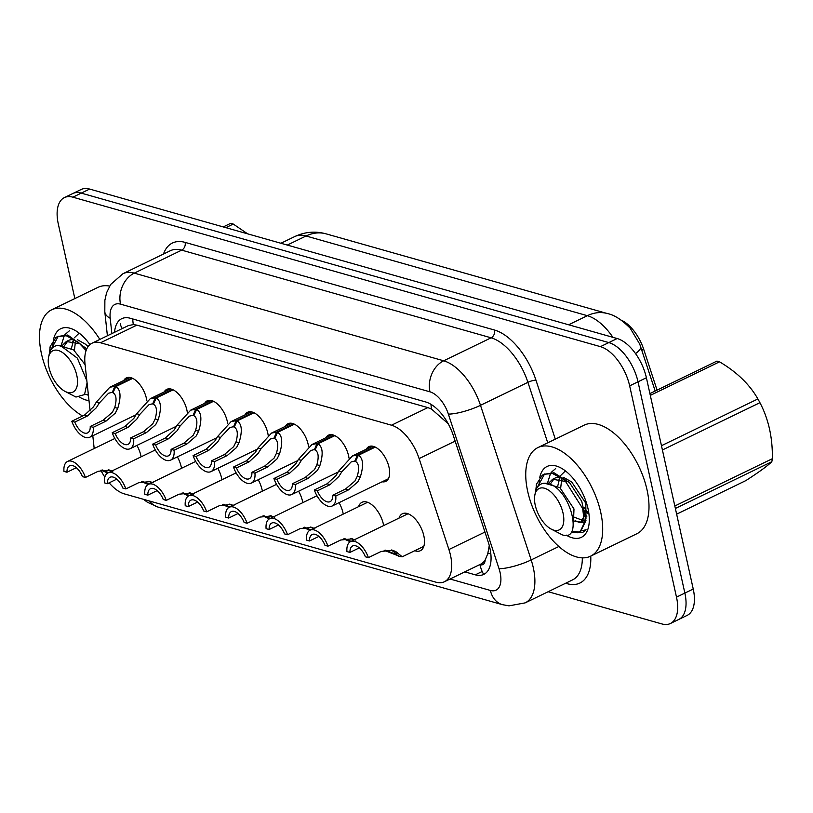 <?xml version="1.0" encoding="UTF-8"?>
<svg xmlns="http://www.w3.org/2000/svg" width="813" height="813" viewBox="0 0 813 813"><rect width="100%" height="100%" fill="white"/><g stroke="black" fill="none" stroke-linecap="round" stroke-linejoin="round"><path stroke-width="1.22" d="M366.317 449.213A19.309 9.98 64.1 0 1 368.919 446.611A19.309 9.98 64.1 0 1 389.021 467.302A19.309 9.98 64.1 0 1 385.769 481.367A19.309 9.98 64.1 0 1 382.12 481.794M325.901 437.76A19.309 9.98 64.1 0 1 328.493 435.158A19.309 9.98 64.1 0 1 348.594 455.849A19.309 9.98 64.1 0 1 349.011 458.136M285.475 426.307A19.309 9.98 64.1 0 1 288.066 423.705A19.309 9.98 64.1 0 1 308.168 444.396A19.309 9.98 64.1 0 1 308.584 446.683M245.048 414.854A19.309 9.98 64.1 0 1 247.64 412.252A19.309 9.98 64.1 0 1 267.741 432.943A19.309 9.98 64.1 0 1 268.158 435.229M204.622 403.4A19.309 9.98 64.1 0 1 207.224 400.799A19.309 9.98 64.1 0 1 227.315 421.49A19.309 9.98 64.1 0 1 227.731 423.776M164.196 391.947A19.309 9.98 64.1 0 1 166.797 389.346A19.309 9.98 64.1 0 1 186.888 410.037A19.309 9.98 64.1 0 1 187.305 412.323M123.769 380.494A19.309 9.98 64.1 0 1 126.371 377.893A19.309 9.98 64.1 0 1 146.472 398.583A19.309 9.98 64.1 0 1 146.879 400.87M399 518.115A20.549 10.61 64.1 0 1 402.445 513.735A20.549 10.61 64.1 0 1 423.827 535.737A20.549 10.61 64.1 0 1 420.372 550.706A20.549 10.61 64.1 0 1 414.793 550.696M358.574 506.662A20.549 10.61 64.1 0 1 362.029 502.282A20.549 10.61 64.1 0 1 383.411 524.283A20.549 10.61 64.1 0 1 383.665 525.554M339.062 502.668A20.549 10.61 64.1 0 1 342.984 512.83A20.549 10.61 64.1 0 1 343.238 514.101M298.635 491.215A20.549 10.61 64.1 0 1 302.558 501.377A20.549 10.61 64.1 0 1 302.812 502.647M258.209 479.761A20.549 10.61 64.1 0 1 262.132 489.924A20.549 10.61 64.1 0 1 262.386 491.194M217.793 468.308A20.549 10.61 64.1 0 1 221.705 478.471A20.549 10.61 64.1 0 1 221.959 479.741M177.366 456.855A20.549 10.61 64.1 0 1 181.279 467.018A20.549 10.61 64.1 0 1 181.533 468.288M136.94 445.402A20.549 10.61 64.1 0 1 140.852 455.565A20.549 10.61 64.1 0 1 141.106 456.835M479.69 564.649L479.975 564.73A12.073 6.23 -115.9 0 0 485.198 559.913L487.77 553.744L489.274 545.553M485.198 559.913A36.209 18.699 64.1 0 1 480.696 564.161L444.426 581.742A36.209 18.699 -115.9 0 0 448.918 549.537L419.112 458.593A36.209 18.699 -115.9 0 0 391.5 425.209L100.538 342.771A36.209 18.699 -115.9 0 0 92.052 343.198A36.209 18.699 -115.9 0 0 85.019 363.939L90.121 410.982M657.067 390.118L643.703 349.336A32.591 16.829 -115.9 0 0 621.315 320.19M448.217 423.746L431.52 409.081L427.831 407.598L136.869 325.149L133.332 324.59L128.383 325.586L92.052 343.198M100.842 470.249A36.209 18.699 -115.9 0 0 104.816 477.079M109.155 482.841A36.209 18.699 -115.9 0 0 124.389 493.898L435.951 582.179A36.209 18.699 -115.9 0 0 444.426 581.742M92.804 435.748L94.186 448.532M74.837 298.564L58.302 223.982A36.209 18.699 64.1 0 1 64.4 197.6A36.209 18.699 64.1 0 1 72.875 197.173L600.441 346.653A36.209 18.699 64.1 0 1 629.658 385.86L676.487 597.128L684.861 593.073A36.209 18.699 64.1 0 1 678.764 619.455A36.209 18.699 64.1 0 0 684.861 593.073L638.022 381.805L684.861 593.073L693.235 589.019A36.209 18.699 64.1 0 1 687.137 615.4L670.4 623.51A36.209 18.699 64.1 0 1 661.914 623.937L548.175 591.712M600.441 346.653L608.815 342.588A36.209 18.699 64.1 0 1 638.022 381.805A36.209 18.699 64.1 0 0 608.815 342.588L81.249 193.118L608.815 342.588L617.179 338.533A36.209 18.699 64.1 0 1 646.396 377.75L693.235 589.019M64.4 197.6L72.764 193.545A36.209 18.699 64.1 0 1 81.249 193.118A36.209 18.699 64.1 0 0 72.764 193.545L81.137 189.49A36.209 18.699 64.1 0 1 89.613 189.063L617.179 338.533M655.187 391.033L639.74 344.112L630.177 328.167C621.772 319.722 614.181 314.855 607.402 313.554A42.246 32.866 105.8 0 0 587.352 315.688L306.054 235.994A42.246 32.866 -74.2 0 1 326.115 233.859L607.402 313.554M676.487 597.128A36.209 18.699 64.1 0 1 670.4 623.51M464.823 571.854L475.3 574.832A36.209 18.699 -115.9 0 0 483.776 574.395A36.209 18.699 -115.9 0 0 488.267 542.19L453.248 435.331A36.209 18.699 -115.9 0 0 425.636 401.947L130.232 318.249A36.209 18.699 -115.9 0 0 121.757 318.676A36.209 18.699 -115.9 0 0 114.562 332.283M76.341 467.699L66.971 472.241L63.973 471.388A18.11 9.35 -115.9 0 1 67.53 461.449A18.11 9.35 -115.9 0 1 85.416 477.465L98.17 471.276L109.846 470.127M107.702 473.034L101.188 470.148M111.137 471.357L108.332 469.782M66.971 472.241A13.272 6.86 64.1 0 1 69.633 465.798A13.272 6.86 64.1 0 1 82.408 476.611L85.416 477.465M102.153 469.914L108.596 472.597M108.952 469.904L112.773 471.357M132.722 378.38L115.802 386.582C120.67 389.427 121.31 396.683 117.743 408.329L115.304 413.126L105.995 421.144L93.241 427.323A18.11 9.35 -115.9 0 1 89.684 437.262A18.11 9.35 -115.9 0 1 71.798 421.246L84.552 415.067L93.414 406.927L96.249 402.232L109.826 387.252L114.846 386.307L131.94 378.025M113.261 392.049L108.546 393.238L99.247 403.085L96.33 407.75L87.56 415.91L74.796 422.099A13.272 6.86 64.1 0 0 87.58 432.912A13.272 6.86 64.1 0 0 90.243 426.469L102.997 420.291L112.387 412.303L114.755 407.476C116.92 399.539 116.32 394.63 112.936 392.74L115.802 386.582M112.235 392.547L114.846 386.307M71.798 421.246L74.796 422.099M90.243 426.469L93.241 427.323M116.767 479.152L107.397 483.694L104.399 482.841A18.11 9.35 -115.9 0 1 107.956 472.902A18.11 9.35 -115.9 0 1 125.842 488.918L138.596 482.739L150.273 481.581M148.129 484.487L141.604 481.601M151.564 482.81L148.759 481.235M107.397 483.694A13.272 6.86 64.1 0 1 110.06 477.251A13.272 6.86 64.1 0 1 122.834 488.064L125.842 488.918M142.58 481.367L149.023 484.05M149.368 481.357L153.2 482.81M157.194 490.605L147.824 495.147L144.826 494.294A18.11 9.35 -115.9 0 1 148.383 484.355A18.11 9.35 -115.9 0 1 166.269 500.371L179.023 494.192L190.699 493.034M188.555 495.94L182.031 493.054M191.99 494.274L189.185 492.688M147.824 495.147A13.272 6.86 64.1 0 1 150.486 488.704A13.272 6.86 64.1 0 1 163.261 499.517L166.269 500.371M183.006 492.82L189.439 495.503M189.795 492.81L193.626 494.263M197.62 502.058L188.25 506.601L185.242 505.747A18.11 9.35 -115.9 0 1 188.809 495.818A18.11 9.35 -115.9 0 1 206.695 511.824L219.449 505.645L231.126 504.487M228.981 507.393L222.457 504.507M232.416 505.727L229.612 504.141M188.25 506.601A13.272 6.86 64.1 0 1 190.913 500.158A13.272 6.86 64.1 0 1 203.687 510.971L206.695 511.824M223.433 504.273L229.866 506.956M230.221 504.263L234.053 505.716M238.046 513.511L228.677 518.054L225.668 517.2A18.11 9.35 -115.9 0 1 229.225 507.271A18.11 9.35 -115.9 0 1 247.111 523.277L259.875 517.098L271.542 515.94M269.408 518.846L262.884 515.96M272.843 517.18L270.038 515.594M228.677 518.054A13.272 6.86 64.1 0 1 231.339 511.611A13.272 6.86 64.1 0 1 244.113 522.424L247.111 523.277M263.859 515.727L270.292 518.409M270.648 515.716L274.479 517.17M173.149 389.834L156.228 398.035C161.086 400.89 161.736 408.136 158.169 419.782L155.73 424.579L146.421 432.597L133.667 438.776A18.11 9.35 -115.9 0 1 130.11 448.715A18.11 9.35 -115.9 0 1 112.224 432.699L124.978 426.52L133.84 418.38L136.675 413.685L150.253 398.705L155.273 397.76L172.366 389.478M153.687 403.502L148.972 404.691L139.673 414.539L136.757 419.203L127.976 427.374L115.222 433.553A13.272 6.86 64.1 0 0 127.997 444.365A13.272 6.86 64.1 0 0 130.659 437.922L143.423 431.744L152.814 423.756L155.181 418.929C157.346 411.002 156.746 406.083 153.362 404.193L156.228 398.035M152.661 404L155.273 397.76M112.224 432.699L115.222 433.553M130.659 437.922L133.667 438.776M213.575 401.287L196.655 409.488C201.512 412.343 202.163 419.589 198.596 431.236L196.157 436.032L186.848 444.05L174.094 450.229A18.11 9.35 -115.9 0 1 170.537 460.168A18.11 9.35 -115.9 0 1 152.651 444.152L165.405 437.973L174.267 429.833L177.102 425.138L190.669 410.169L195.699 409.213L212.793 400.931M194.114 414.955L189.399 416.144L180.09 425.992L177.183 430.656L168.403 438.827L155.649 445.006A13.272 6.86 64.1 0 0 168.423 455.829A13.272 6.86 64.1 0 0 171.086 449.386L183.84 443.197L193.24 435.209L195.598 430.382C197.772 422.455 197.163 417.536 193.789 415.646L196.655 409.488M193.088 415.453L195.699 409.213M152.651 444.152L155.649 445.006M171.086 449.386L174.094 450.229M254.002 412.74L237.081 420.941C241.939 423.797 242.589 431.042 239.022 442.689L236.583 447.485L227.274 455.504L214.52 461.682A18.11 9.35 -115.9 0 1 210.953 471.621A18.11 9.35 -115.9 0 1 193.077 455.605L205.831 449.426L214.693 441.286L217.528 436.601L231.095 421.622L236.126 420.667L253.209 412.384M234.53 426.408L229.825 427.597L220.516 437.445L217.61 442.109L208.829 450.28L196.075 456.459A13.272 6.86 64.1 0 0 208.85 467.282A13.272 6.86 64.1 0 0 211.512 460.839L224.266 454.65L233.656 446.662L236.024 441.835C238.199 433.908 237.589 428.99 234.215 427.11L237.081 420.941M233.514 426.906L236.126 420.667M193.077 455.605L196.075 456.459M211.512 460.839L214.52 461.682M82.652 415.992A60.345 31.168 64.1 0 1 41.463 353.787A60.345 31.168 64.1 0 1 51.626 309.824A60.345 31.168 64.1 0 1 99.847 339.417M78.963 333.31L74.4 337.72M73.028 340.779L72.316 343.493M52.875 347.476A39.359 20.325 64.1 0 1 53.13 341.877M53.465 339.854A39.359 20.325 64.1 0 1 75.294 330.525A39.359 20.325 64.1 0 1 89.928 344.59M88.993 400.575A39.359 20.325 64.1 0 1 79.918 397.313M86.036 394.457L88.414 395.25M51.626 309.824L97.936 287.365A60.345 31.168 64.1 0 1 109.643 286.085M600.705 512.231A60.345 31.168 64.1 0 1 590.543 556.204A60.345 31.168 64.1 0 1 527.728 491.56A60.345 31.168 64.1 0 1 537.891 447.597A60.345 31.168 64.1 0 1 600.705 512.231M537.891 447.597L584.201 425.138A60.345 31.168 64.1 0 1 647.016 489.782A60.345 31.168 64.1 0 1 636.853 533.745L590.543 556.204M565.228 471.083L560.665 475.493M559.293 478.552L558.592 481.266M584.76 510.147L587.342 512.668M539.151 485.249A39.359 20.325 64.1 0 1 539.405 479.66M539.73 477.627A39.359 20.325 64.1 0 1 561.559 468.308A39.359 20.325 64.1 0 1 588.012 508.643A39.359 20.325 64.1 0 1 588.947 524.792A39.359 20.325 64.1 0 1 566.183 535.086M572.301 532.23L582.647 532.505L586.082 529.751L581.691 530.787M584.395 522.342A27.286 14.095 64.1 0 1 575.35 520.676M583.988 507.363L587.342 511.763M577.057 532.779L582.86 532.403M223.25 226.918L230.668 223.321A65.182 33.668 64.1 0 1 231.949 223.656A65.182 33.668 64.1 0 1 233.25 224.053L225.831 227.65M247.619 233.829L233.25 224.053M85.792 394.366L88.393 395.016M86.107 350.545L78.363 342.263L66.28 335.739L57.56 336.531L56.006 337.446L50.223 346.419L49.491 352.781M86.778 348.879L67.753 335.017L57.56 336.531M58.302 336.206L50.863 349.824M49.959 347.801L50.142 346.734M69.369 330.81L64.877 334.641M64.339 335.434L61.127 345.677M58.241 350.464A22.998 11.88 64.1 0 1 76.788 375.362A22.998 11.88 64.1 0 1 67.53 392.384A22.998 11.88 64.1 0 1 64.44 391.053A22.998 11.88 64.1 0 1 48.434 358.055A22.998 11.88 64.1 0 1 58.241 350.464M48.434 358.055L49.502 352.761C51.493 347.293 55.132 344.885 60.406 345.555L77.326 358.116L86.839 380.718M87.072 382.842L84.532 394.6L75.975 397.059L64.44 391.053M73.343 340.84L71.473 348.279M80.101 343.828L66.341 341.49L61.9 345.86M75.467 341.45L74.379 350.535M88.099 346.602L85.426 344.163L77.418 339.692M74.156 339.123L69.298 340.058L66.341 341.49M67.886 340.911L63.881 346.521M87.042 387.608L87.53 387.039M85.101 364.671L73.617 349.895L58.312 345.434M649.902 393.594L716.934 361.094A65.182 33.668 64.1 0 1 718.214 361.429A65.182 33.668 64.1 0 1 719.515 361.826L650.298 395.382M661.457 445.707L757.889 398.949C749.657 384.447 736.863 372.069 719.515 361.826M757.889 398.949A65.182 33.668 64.1 0 1 759.931 402.689L662.402 449.975M674.82 505.991L772.35 458.705C772.706 437.801 768.559 419.132 759.931 402.689M772.35 458.705A65.182 33.668 64.1 0 1 771.811 461.713L675.369 508.46M676.64 514.162L745.846 480.605C758.966 472.15 767.624 465.849 771.811 461.713M572.067 532.139L579.151 532.139L580.38 531.377L584.364 522.718L582.697 508.603L564.639 480.036L552.545 473.512L543.826 474.304L542.281 475.219L536.489 484.192L535.767 490.554C537.759 485.066 541.397 482.658 546.682 483.329C570.635 486.723 583.825 542.728 562.24 534.832L550.706 528.826A22.998 11.88 64.1 0 1 534.71 495.828A22.998 11.88 64.1 0 1 544.507 488.237A22.998 11.88 64.1 0 1 563.053 513.145A22.998 11.88 64.1 0 1 553.795 530.167A22.998 11.88 64.1 0 1 550.706 528.826M573.541 531.428L578.714 532.027M579.151 532.139L580.655 531.407L585.96 520.523L581.773 501.336L569.507 482.597L554.019 472.79L543.826 474.304M544.578 473.979L537.129 487.597M536.224 485.574L536.407 484.518M555.635 468.583L551.143 472.424M550.604 473.207L547.393 483.45M534.71 495.828L535.767 490.544M585.746 515.544L586.925 516.143M559.608 478.613L557.738 486.052M573.358 520.92L580.706 522.159L584.242 516.153M566.366 481.601L552.616 479.264L548.175 483.633M585.035 511.316L587.332 513.227M561.732 479.223L560.645 488.308M572.809 516.651L583.653 520.737L584.486 520.218M585.97 518.531L585.807 503.237L571.702 481.946L563.683 477.465M560.431 476.906L555.564 477.841L552.616 479.264M554.161 478.684L550.157 484.304M573.307 525.381L573.988 508.968L559.893 487.668L544.578 483.207M278.473 524.964L269.103 529.507L266.095 528.653A18.11 9.35 -115.9 0 1 269.652 518.724A18.11 9.35 -115.9 0 1 287.538 534.73L300.292 528.552L311.968 527.393M309.834 530.3L303.31 527.413M313.269 528.633L310.454 527.048M269.103 529.507A13.272 6.86 64.1 0 1 271.766 523.064A13.272 6.86 64.1 0 1 284.54 533.887L287.538 534.73M304.286 527.18L310.718 529.863M311.074 527.17L314.905 528.623M318.889 536.417L309.519 540.96L306.521 540.106A18.11 9.35 -115.9 0 1 310.078 530.178A18.11 9.35 -115.9 0 1 327.964 546.184L340.718 540.005L352.395 538.846M350.261 541.753L343.736 538.867M353.696 540.086L350.881 538.501M309.519 540.96A13.272 6.86 64.1 0 1 312.182 534.517A13.272 6.86 64.1 0 1 324.966 545.34L327.964 546.184M344.702 538.633L351.145 541.316M351.501 538.623L355.322 540.076M359.316 547.871L349.946 552.413L346.948 551.56A18.11 9.35 -115.9 0 1 350.505 541.631A18.11 9.35 -115.9 0 1 368.391 557.637L381.145 551.458L392.821 550.299M384.163 550.32L399.02 556.122M396.348 553.186L394.915 553.877L396.754 554.08L391.307 549.954M349.946 552.413A13.272 6.86 64.1 0 1 352.608 545.97A13.272 6.86 64.1 0 1 365.383 556.793L368.391 557.637M394.915 553.877L399.732 556.509L402.242 556.793L423.827 546.326M398.776 556.234L394.214 553.683L395.951 552.84M385.128 550.086L394.214 553.683M391.927 550.076L395.748 551.529L402.242 556.793M294.428 424.193L277.507 432.394C282.365 435.25 283.015 442.496 279.448 454.142L277.009 458.939L267.701 466.957L254.947 473.136A18.11 9.35 -115.9 0 1 251.38 483.074A18.11 9.35 -115.9 0 1 233.494 467.058L246.258 460.88L255.109 452.739L257.955 448.054L271.522 433.075L276.552 432.13L293.635 423.837M274.957 437.861L270.251 439.05L260.943 448.898L258.036 453.563L249.256 461.733L236.502 467.912A13.272 6.86 64.1 0 0 249.276 478.735A13.272 6.86 64.1 0 0 251.939 472.292L264.692 466.103L274.083 458.115L276.45 453.288C278.625 445.361 278.016 440.443 274.642 438.563L277.507 432.394M273.94 438.359L276.552 432.13M233.494 467.058L236.502 467.912M251.939 472.292L254.947 473.136M334.844 435.646L317.934 443.847C322.791 446.703 323.442 453.949 319.875 465.595L317.426 470.392L308.127 478.41L295.363 484.589A18.11 9.35 -115.9 0 1 291.806 494.528A18.11 9.35 -115.9 0 1 273.92 478.522L286.674 472.333L295.536 464.193L298.381 459.508L311.948 444.528L316.979 443.583L334.062 435.29M315.383 449.315L310.678 450.504L301.369 460.351L298.462 465.016L289.682 473.186L276.928 479.365A13.272 6.86 64.1 0 0 289.702 490.188A13.272 6.86 64.1 0 0 292.365 483.745L305.119 477.556L314.509 469.568L316.877 464.741C319.052 456.815 318.442 451.896 315.058 450.016L317.934 443.847M314.357 449.813L316.979 443.583M273.92 478.522L276.928 479.365M292.365 483.745L295.363 484.589M375.271 447.099L358.36 455.3C363.218 458.156 363.858 465.402 360.291 477.048L357.852 481.845L348.543 489.863L335.789 496.042A18.11 9.35 -115.9 0 1 332.232 505.981A18.11 9.35 -115.9 0 1 314.346 489.975L327.1 483.786L335.962 475.646L338.797 470.961L352.375 455.981L357.405 455.036L374.488 446.744M355.809 460.768L351.104 461.957L341.795 471.804L338.879 476.469L330.108 484.639L317.355 490.818A13.272 6.86 64.1 0 0 330.129 501.641A13.272 6.86 64.1 0 0 332.791 495.198L345.545 489.009L354.935 481.022L357.303 476.205C359.468 468.268 358.868 463.359 355.484 461.469L358.36 455.3M354.783 461.266L357.405 455.036M314.346 489.975L317.355 490.818M332.791 495.198L335.789 496.042M490.788 553.45A36.209 7.866 161.9 0 1 487.77 553.744M643.703 349.336L641.823 350.24M132.763 318.96A36.209 28.17 105.8 0 0 133.332 324.59M122.346 328.513A36.209 17.652 173.8 0 1 120.405 323.798M430.992 404.325A36.209 28.17 105.8 0 0 431.52 409.081M447.018 421.642A36.209 7.866 161.9 0 1 446.408 421.713M479.975 564.73A36.209 28.17 105.8 0 0 483.694 574.435M136.869 325.149L100.538 342.771M427.831 407.598L391.5 425.209M455.148 441.124L419.112 458.593M484.955 532.068L448.918 549.537M640.634 346.612A42.246 9.177 161.9 0 1 635.542 353.604M612.911 337.324A48.282 24.939 -115.9 0 0 587.352 315.688L568.612 324.773M287.314 245.069L306.054 235.994A48.282 24.939 -115.9 0 0 294.753 236.563L280.922 243.26M89.613 189.063L72.875 197.173M646.396 377.75L629.658 385.86M143.332 499.263L147.509 502.292L157.996 507.068A24.136 18.78 -74.2 0 1 149.572 501.032M450.056 579.019L490.391 590.451A24.136 12.469 -115.9 0 0 500.107 572.576A24.136 12.469 -115.9 0 0 499.04 568.694L448.37 414.081A24.136 12.469 -115.9 0 0 429.965 391.825L120.537 304.153A24.136 12.469 -115.9 0 0 110.202 318.269L111.859 333.594M120.537 304.153A24.136 18.78 -74.2 0 1 134.267 273.138L181.695 250.14A48.282 24.939 -115.9 0 0 170.384 250.709L122.956 273.707A48.282 24.939 64.1 0 1 134.267 273.138L443.685 360.799A48.282 24.939 64.1 0 1 480.493 405.321L531.163 559.923A48.282 24.939 64.1 0 1 533.298 567.687A48.282 24.939 64.1 0 1 525.178 602.87L572.606 579.872A48.282 24.939 -115.9 0 0 582.321 557.87M558.836 546.509L531.163 559.923A24.136 5.244 161.9 0 1 499.04 568.694M590.756 556.102A54.319 28.059 64.1 0 1 567.169 583.693L565.624 583.256M163.474 254.063A54.319 28.059 64.1 0 1 185.12 242.386L494.538 330.048A54.319 28.059 64.1 0 1 535.95 380.128L555.299 439.152M448.37 414.081A24.136 5.244 161.9 0 0 480.493 405.321L527.922 382.323A48.282 24.939 -115.9 0 0 491.113 337.812L181.695 250.14A6.037 4.695 105.8 0 0 185.12 242.386M547.749 442.821L527.922 382.323A6.037 1.311 -18.1 0 1 535.95 380.128M429.965 391.825A24.136 18.78 -74.2 0 1 443.685 360.799L491.113 337.812A6.037 4.695 105.8 0 0 494.538 330.048M567.169 583.693A6.037 4.695 105.8 0 0 566.844 582.667M110.202 318.269A24.136 11.768 173.8 0 1 104.806 311.857L107.397 335.759M157.996 507.068L502.414 604.659A24.136 18.78 -74.2 0 1 490.391 590.451M482.19 571.488L475.3 574.832M111.747 471.062L109.785 470.514M102.997 420.291L105.995 421.144M114.755 407.476L117.743 408.329M96.249 402.232L99.247 403.085M84.552 415.067L87.56 415.91M152.173 482.516L150.212 481.967M192.6 493.979L190.628 493.42M233.026 505.432L231.055 504.873M273.453 516.885L271.481 516.326M143.423 431.744L146.421 432.597M155.181 418.929L158.169 419.782M136.675 413.685L139.673 414.539M124.978 426.52L127.976 427.374M183.84 443.197L186.848 444.05M195.598 430.382L198.596 431.236M177.102 425.138L180.09 425.992M165.405 437.973L168.403 438.827M224.266 454.65L227.274 455.504M236.024 441.835L239.022 442.689M217.528 436.601L220.516 437.445M205.831 449.426L208.829 450.28M313.879 528.338L311.907 527.779M354.295 539.791L352.334 539.232M395.748 551.529L392.76 550.686M264.692 466.103L267.701 466.957M276.45 453.288L279.448 454.142M257.955 448.054L260.943 448.898M246.258 460.88L249.256 461.733M305.119 477.556L308.127 478.41M316.877 464.741L319.875 465.595M298.381 459.508L301.369 460.351M286.674 472.333L289.682 473.186M345.545 489.009L348.543 489.863M357.303 476.205L360.291 477.048M338.797 470.961L341.795 471.804M327.1 483.786L330.108 484.639M326.115 233.859C315.393 230.912 304.946 231.807 294.753 236.563M122.956 273.707L110.629 284.499L106.615 292.71L104.877 300.261L104.806 311.857M502.414 604.659L509.019 605.848L525.178 602.87M67.53 461.449L114.846 438.512M89.684 437.262L136.076 414.772M109.826 387.252L130.019 377.466M107.956 472.902L155.273 449.965M148.383 484.355L195.699 461.418M188.809 495.818L236.126 472.871M229.225 507.271L276.552 484.324M130.11 448.715L176.502 426.225M150.253 398.705L170.445 388.919M170.537 460.168L216.929 437.679M190.669 410.169L210.872 400.372M210.953 471.621L257.345 449.132M231.095 421.622L251.298 411.825M580.706 522.159L583.653 520.737M269.652 518.724L316.979 495.778M310.078 530.178L367.598 502.292M350.505 541.631L408.024 513.745M251.38 483.074L297.771 460.585M271.522 433.075L291.715 423.278M291.806 494.528L338.198 472.038M311.948 444.528L332.141 434.731M332.232 505.981L388.37 478.766M352.375 455.981L372.567 446.185"/></g></svg>
